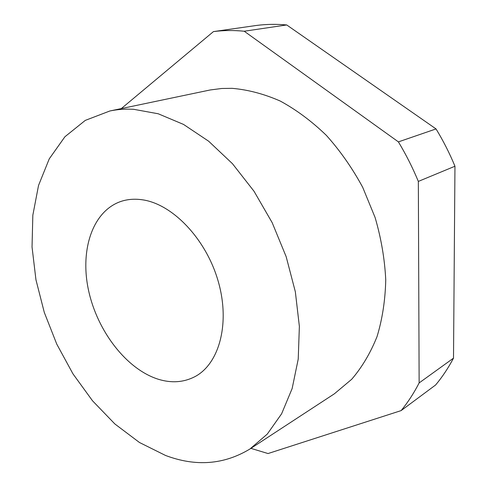 <?xml version="1.0" encoding="UTF-8"?>
<svg xmlns="http://www.w3.org/2000/svg" width="487" height="487" viewBox="0 0 487 487"><rect width="100%" height="100%" fill="white"/><g stroke="black" fill="none" stroke-linecap="round" stroke-linejoin="round"><path stroke-width="0.73" d="M165.519 455.455C195.768 466.856 223.892 464.714 249.892 449.032L267.284 434.087L281.62 413.786L292.145 388.541L298.227 359.077L299.371 326.393L295.341 291.78L286.167 256.686L272.184 222.675L254.013 191.245L232.494 163.729L208.649 141.212L183.538 124.428L158.232 113.775L133.688 109.307C125.384 108.832 117.44 109.392 109.849 110.987L85.298 120.38L64.923 136.75L49.254 158.847L38.546 185.407L32.836 215.181L32.039 246.988L35.947 279.751L44.299 312.447L56.766 344.126L72.977 373.876L92.518 400.789L114.871 423.964L139.446 442.488L165.519 455.455M249.892 449.032L334.362 393.819L351.693 379.288C362.005 367.271 370.449 353.045 377.035 336.614C382.362 319.095 385.266 300.211 385.747 279.964C384.748 259.254 381.205 238.435 375.106 217.512L362.705 187.325C352.326 168.143 340.206 150.818 326.339 135.349C311.735 121.245 296.37 109.812 280.232 101.04C263.966 93.924 247.92 89.693 232.104 88.336L221.822 88.482L210.232 89.961L109.849 110.987M250.921 448.363L268.033 453.549L401.13 410.602C407.893 402.372 413.895 393.149 419.137 382.928L418.339 181.414C412.641 167.662 405.994 154.482 398.403 141.881L244.212 31.229C233.614 30.188 223.356 30.31 213.446 31.6L121.312 108.583M142.003 199.743C134.856 198.751 128.142 199.213 121.866 201.137C92.615 210.323 79.667 250.056 88.61 290.654C97.418 331.306 126.644 369.42 158.518 379.318C171.527 383.269 183.562 382.423 194.636 376.798C219.18 364.215 230.534 323.441 218.121 280.999C205.891 238.545 172.13 203.676 142.003 199.743M213.446 31.6L256.43 25.458C266.225 24.18 276.318 24.015 286.721 24.953L244.212 31.229M398.403 141.881L436.035 128.927L286.721 24.953M419.137 382.928L453.507 358.14L454.961 166.231L418.339 181.414M453.507 358.14C448.284 368.008 442.324 376.956 435.628 384.974L401.13 410.602M454.961 166.231C449.58 153.241 443.273 140.81 436.035 128.927"/></g></svg>
